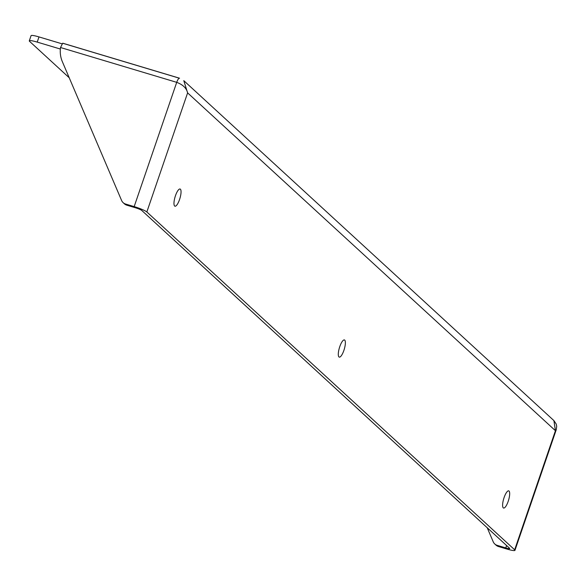 <?xml version="1.0" encoding="UTF-8"?>
<svg xmlns="http://www.w3.org/2000/svg" width="586" height="586" viewBox="0 0 586 586"><rect width="100%" height="100%" fill="white"/><g stroke="black" fill="none" stroke-linecap="round" stroke-linejoin="round"><path stroke-width="0.88" d="M504.092 497.558A8.973 2.534 -73.3 0 1 508.721 490.856A8.973 2.534 -73.3 0 1 508.201 501.33A8.973 2.534 -73.3 0 1 503.572 508.04A8.973 2.534 -73.3 0 1 504.092 497.558M175.456 195.717A8.973 2.534 -73.3 0 1 180.085 189.014A8.973 2.534 -73.3 0 1 179.565 199.496A8.973 2.534 -73.3 0 1 174.936 206.199A8.973 2.534 -73.3 0 1 175.456 195.717M339.777 346.641A8.973 2.534 -73.3 0 1 344.407 339.931A8.973 2.534 -73.3 0 1 343.887 350.413A8.973 2.534 -73.3 0 1 339.257 357.116A8.973 2.534 -73.3 0 1 339.777 346.641M61.911 43.789L38.991 36.918L37.218 42.097A11.039 1.436 -161.1 0 0 29.3 40.844A11.039 1.436 -161.1 0 0 29.6 41.379L69.221 77.762M60.358 49.034L37.218 42.097M29.3 40.844L31.073 35.665A11.039 1.436 18.9 0 1 38.991 36.918M146.844 211.971L514.662 549.8L555.433 430.71L553.902 420.594L183.792 80.656L187.615 92.881C186.516 88.164 182.883 84.655 176.716 82.34L60.526 47.517A27.601 26.231 -47.4 0 0 60.314 53.165A27.601 26.231 -47.4 0 0 62.343 61.655L121.602 200.485A6.9 6.556 -47.4 0 0 125.58 204.038L134.172 206.609A11.039 1.436 -161.1 0 1 146.844 211.971L187.615 92.881L555.433 430.71L556.239 429.772L514.962 550.335A11.039 1.436 -161.1 0 0 514.662 549.8M125.58 204.038L126.84 205.195L135.432 207.774A5.523 0.718 -161.1 0 1 141.768 210.455L509.586 548.284A5.523 0.718 -161.1 0 1 509.739 548.547A5.523 0.718 -161.1 0 1 505.777 547.925L497.192 545.346L498.452 546.511A6.9 6.556 132.6 0 1 496.005 545.119L494.738 543.955A6.9 6.556 -47.4 0 0 497.192 545.346M498.452 546.511L507.044 549.082A11.039 1.436 -161.1 0 0 514.962 550.335M494.738 543.955A6.9 6.556 -47.4 0 1 493.214 541.794L487.208 527.722M126.84 205.195A6.9 6.556 132.6 0 1 124.393 203.811L123.126 202.646M60.526 47.517L62.687 43.232A5.523 1.56 -73.3 0 1 62.9 43.247A5.523 1.56 -73.3 0 1 63.09 43.357L179.345 78.202M506.597 545.537L505.777 547.925M62.9 43.247L179.565 78.216A5.523 1.56 -73.3 0 0 176.716 82.34L134.172 206.609M553.96 420.645L556.253 424.132L556.7 426.315L556.239 429.772"/></g></svg>
